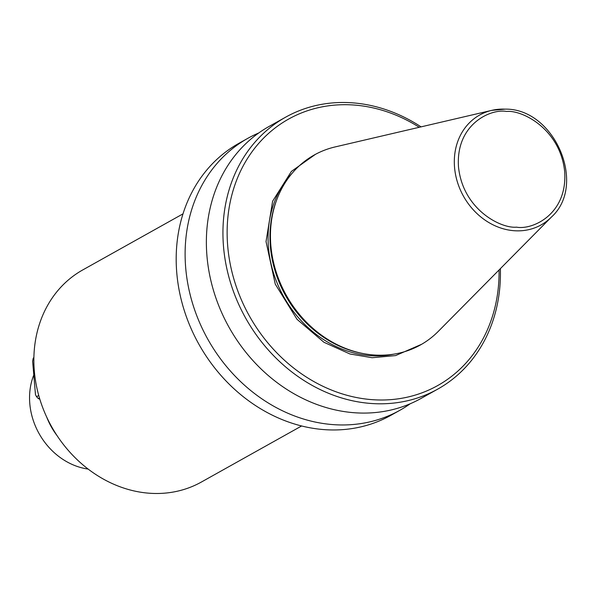 <?xml version="1.0" encoding="UTF-8"?>
<svg xmlns="http://www.w3.org/2000/svg" width="596" height="596" viewBox="0 0 596 596"><rect width="100%" height="100%" fill="white"/><g stroke="black" fill="none" stroke-linecap="round" stroke-linejoin="round"><path stroke-width="0.89" d="M182.994 213.86L82.769 269.921A121.517 103.719 60.8 0 0 39.932 399.543A121.517 103.719 60.8 0 0 152.151 493.391A121.517 103.719 60.8 0 0 201.403 482.03L301.628 425.969M410.219 403.753A155.787 132.975 -119.2 0 1 399.916 410.272L390.991 415.263A155.787 132.975 -119.2 0 1 327.845 429.835A155.787 132.975 -119.2 0 1 183.97 309.518A155.787 132.975 -119.2 0 1 238.884 143.331L247.809 138.332A155.787 132.975 -119.2 0 1 258.761 132.96M399.916 410.272A155.787 132.975 -119.2 0 1 336.77 424.836A155.787 132.975 -119.2 0 1 192.895 304.519A155.787 132.975 -119.2 0 1 247.809 138.332M437.74 389.113L421.163 398.381A155.787 132.975 -119.2 0 1 358.017 412.953A155.787 132.975 -119.2 0 1 214.15 292.636A155.787 132.975 -119.2 0 1 269.064 126.449L285.64 117.174A155.787 132.975 60.8 0 0 223.537 246.886A155.787 132.975 60.8 0 0 374.593 403.678A155.787 132.975 60.8 0 0 437.74 389.113A155.787 132.975 60.8 0 0 500.372 268.647M499.068 269.966A152.673 130.315 -119.2 0 1 370.466 399.529A152.673 130.315 -119.2 0 1 227.717 246.222A152.673 130.315 -119.2 0 1 419.264 127.283M421.067 126.859A155.787 132.975 60.8 0 0 348.787 102.609A155.787 132.975 60.8 0 0 285.64 117.174M46.734 417.155A65.433 55.853 60.8 0 0 57.089 435.676M551.419 217.063A62.953 53.729 -119.2 0 1 515.592 230.808A62.953 53.729 -119.2 0 1 454.554 167.454A62.953 53.729 -119.2 0 1 491.737 110.364L505.356 109.128C554.615 108.539 587.343 184.805 551.419 217.063L438.306 331.361A108.822 92.887 -119.2 0 1 376.374 355.127A108.822 92.887 -119.2 0 1 361.668 353.249A108.822 92.887 -119.2 0 1 270.86 245.604A108.822 92.887 -119.2 0 1 276.38 200.77A108.822 92.887 -119.2 0 1 335.146 146.921L491.737 110.364A62.953 53.729 -119.2 0 1 505.162 109.15M33.793 374.959A65.433 55.853 60.8 0 0 29.8 403.701A65.433 55.853 60.8 0 0 88.156 469.082M33.89 357.451L33.242 358.189L32.616 361.221L35.477 394.649L36.55 396.727L38.747 395.498M33.242 358.189L33.883 357.838M39.82 399.178L38.36 398.612L39.463 397.994M38.36 398.612L36.55 396.727M361.668 353.249L360.081 352.921A107.496 91.754 -119.2 0 1 275.829 202.29L276.38 200.77M292.45 172.877A107.496 91.754 60.8 0 0 278.332 285.886A107.496 91.754 60.8 0 0 372.724 355.827A107.496 91.754 60.8 0 0 393.844 354.151M315.44 154.342L291.399 171.402L272.603 201.225L266.032 241.566L275.27 284.143L297.017 319.307L323.963 342.29L349.979 353.987L372.142 357.727L395.573 355.589L421.67 344.264M516.546 227.15C501.221 228.775 462.891 209.747 458.495 166.895C455.553 124.11 490.903 108.42 506.63 111.452C521.962 109.828 560.285 128.855 564.68 171.708C567.623 214.493 532.28 230.175 516.546 227.15"/></g></svg>
